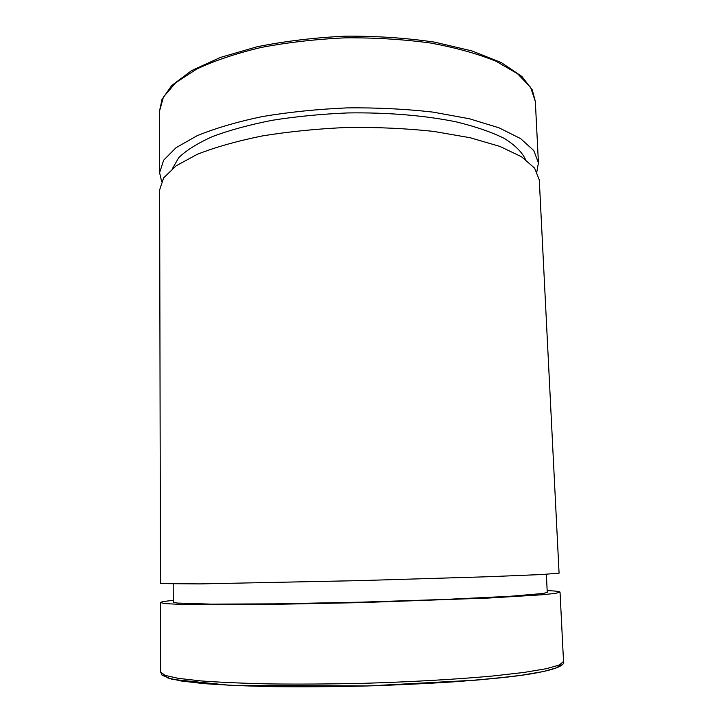 <?xml version="1.0" encoding="UTF-8"?>
<svg xmlns="http://www.w3.org/2000/svg" width="723" height="723" viewBox="0 0 723 723"><rect width="100%" height="100%" fill="white"/><g stroke="black" fill="none" stroke-linecap="round" stroke-linejoin="round"><path stroke-width="1.08" d="M161.618 181.446L159.602 172.743L163.633 160.208L176.087 147.664L197.09 135.743C215.183 128.296 236.9 121.907 262.241 116.584C289.2 112.065 317.596 109.155 347.447 107.872C377.316 107.591 405.829 109.01 432.987 112.11L469.444 118.771L499.06 127.835L520.65 138.644L533.746 150.52L538.427 162.82L536.873 171.613M173.267 600.388C164.925 601.184 160.669 601.916 160.488 602.584L164.781 603.56L177.994 604.283L200.307 604.699L269.679 604.428L360.397 602.63L489.471 598.002L542.648 594.74L555.806 593.321L560.036 592.119C559.819 591.468 555.535 590.962 547.157 590.601M173.204 584.057L173.276 602.142L177.325 603.054L210.745 604.121L275.689 603.859L360.388 602.178L445.061 599.43L509.932 596.294L543.253 593.475L547.248 592.345L546.362 574.288M160.452 583.606L200.163 583.904L359.828 580.614L488.576 576.719L541.672 574.532L559.078 573.167L539.286 179.928L534.622 168.143L521.527 156.764L499.9 146.417L470.239 137.759L433.701 131.405C406.489 128.468 377.903 127.14 347.953 127.429C318.039 128.703 289.562 131.523 262.539 135.888C237.126 141.03 215.355 147.185 197.216 154.342L176.159 165.802L163.678 177.858L159.638 189.869L160.452 583.606M172.39 168.658L178.843 157.542C186.561 150.122 197.912 143.073 212.914 136.394C229.905 130.086 249.751 124.699 272.435 120.253C296.376 116.475 321.419 114.044 347.582 112.942C386.841 112.309 424.546 115.454 455.824 121.78C475.327 126.507 491.495 132.056 504.329 138.445C515.038 145.142 522.078 152.137 525.44 159.412M159.476 111.306L163.47 96.972L175.816 82.657L196.629 69.092C214.559 60.651 236.078 53.439 261.193 47.447C287.89 42.386 316.032 39.178 345.612 37.822C375.219 37.632 403.488 39.358 430.42 43.009C455.806 47.682 477.677 53.764 496.023 61.256L517.523 73.71L530.601 87.356L535.336 101.464L532.236 89.833L521.879 76.457L501.328 62.603L471.866 50.899L434.65 42.151C406.57 38.003 376.918 35.996 345.684 36.15C314.478 37.623 284.952 41.157 257.108 46.769L220.37 57.433L191.523 70.646L171.676 85.558L161.979 99.476L159.476 111.306L159.602 172.743M160.633 672.038L162.088 675.219L172.173 679.367L230.42 685.35L367.546 685.973L476.611 680.099L499.042 677.966C548.82 672.941 565.992 666.263 563.524 661.482L559.376 665.006L546.217 668.721L523.85 672.462L492.725 676.005C456.276 679.349 410.619 681.952 362.512 683.352C330.438 684.048 299.9 684.238 270.89 683.94C243.624 683.352 220.271 682.34 200.831 680.912L178.301 678.355L164.961 675.336L160.633 672.038L160.488 602.584M163.226 674.613L167.727 677.939L181.075 680.985L203.416 683.569C222.63 685.015 245.657 686.037 272.499 686.642C301.039 686.958 331.071 686.778 362.584 686.1C394.098 685.133 424.094 683.741 452.571 681.925C479.349 679.918 502.295 677.695 521.4 675.246L543.579 671.495L556.746 667.754L561.075 664.193M538.427 162.82L535.336 101.464M563.524 661.482L560.036 592.119"/></g></svg>
